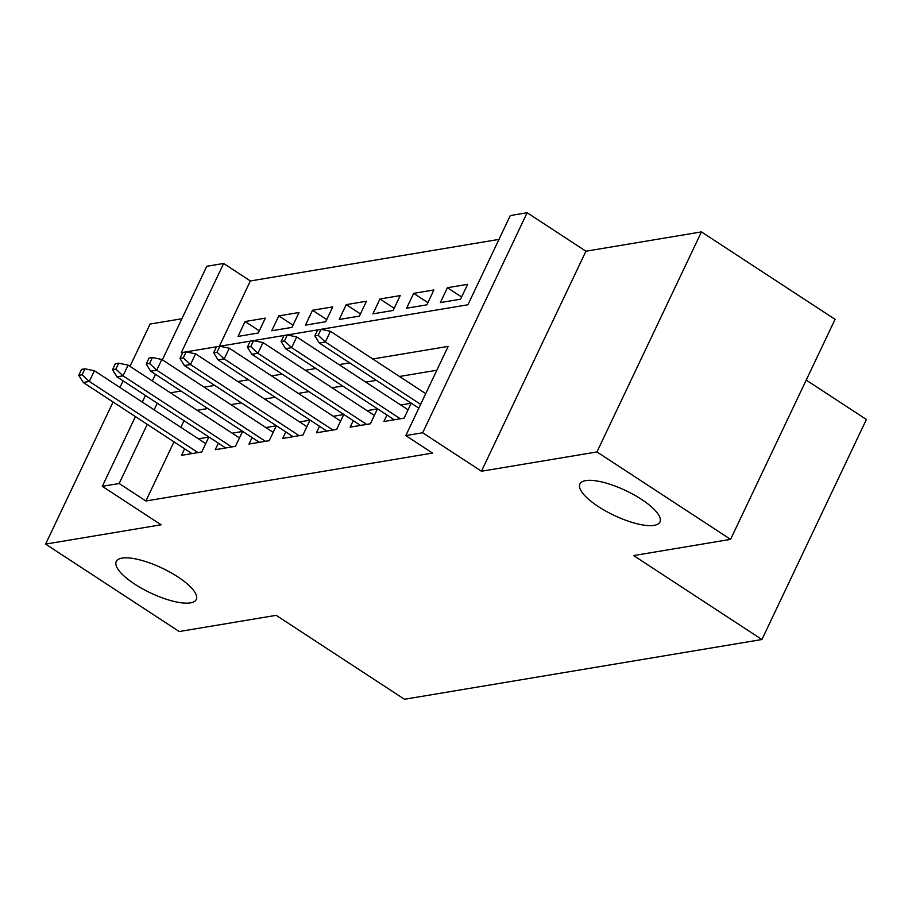<?xml version="1.0" encoding="UTF-8"?>
<svg xmlns="http://www.w3.org/2000/svg" width="912" height="912" viewBox="0 0 912 912"><rect width="100%" height="100%" fill="white"/><g stroke="black" fill="none" stroke-linecap="round" stroke-linejoin="round"><path stroke-width="1.37" d="M598.352 506.593A44.3 13.691 25.4 0 1 579.918 483.976A44.3 13.691 25.4 0 1 641.512 499.377A44.3 13.691 25.4 0 1 659.957 521.983A44.3 13.691 25.4 0 1 598.352 506.593M134.668 584.102A44.3 13.691 25.4 0 1 116.234 561.484A44.3 13.691 25.4 0 1 177.84 576.886A44.3 13.691 25.4 0 1 196.274 599.492A44.3 13.691 25.4 0 1 134.668 584.102M162.37 359.83L206.785 266.281L223.645 263.465L181.283 352.67L467.924 304.756L510.287 215.551L527.147 212.735L422.666 432.767L405.806 435.594L448.157 346.389L372.769 358.986M585.937 251.21L481.456 471.242L596.961 451.942L730.58 539.368L835.073 319.337L701.442 231.899L585.937 251.21L527.147 212.735M806.219 380.099L866.4 419.474L761.919 639.517L404.461 699.265L276.176 615.326L179.231 631.537L45.6 544.099L161.093 524.788L102.304 486.324L135.409 416.613M181.876 318.744L150.081 324.056L130.006 366.35M498.955 239.4L250.367 280.953L223.645 263.465M596.961 451.942L701.442 231.899M123.109 380.863L119.962 387.486M113.077 401.998L45.6 544.099M386.962 414.994L383.872 421.515L404.107 418.141L411.164 403.264L400.756 405.008M353.24 420.637L350.151 427.158L370.386 423.772L377.443 408.907L367.034 410.639M319.519 426.269L316.43 432.79L336.653 429.404L343.721 414.538L333.313 416.282M285.798 431.912L282.697 438.433L302.932 435.047L310 420.181L299.592 421.914M252.077 437.543L248.976 444.064L269.211 440.678L276.279 425.813L265.871 427.557M218.356 443.186L215.255 449.696L235.49 446.321L242.546 431.456L232.15 433.189M259.282 330.828L245.077 321.526L265.301 318.151L258.244 333.017L238.009 336.403L245.077 321.526M293.003 325.196L278.798 315.894L299.033 312.508L291.965 327.374L271.73 330.76L278.798 315.894M326.724 319.553L312.52 310.262L332.755 306.877L325.687 321.742L305.463 325.128L312.52 310.262M360.457 313.922L346.241 304.619L366.476 301.234L359.408 316.111L339.184 319.485L346.241 304.619M394.178 308.279L379.962 298.988L400.197 295.602L393.14 310.468L372.905 313.853L379.962 298.988M427.899 302.647L413.683 293.345L433.918 289.959L426.862 304.836L406.627 308.21L413.683 293.345M461.62 297.004L447.404 287.713L467.639 284.327L460.583 299.193L440.348 302.579L447.404 287.713M250.367 280.953L219.336 346.309M173.975 441.841L145.886 500.984L432.527 453.082L405.806 435.594M436.837 370.238L399.49 376.474M376.337 380.35L365.769 382.117M342.616 385.981L332.048 387.748M308.894 391.613L298.327 393.38M275.173 397.256L264.605 399.023M241.452 402.887L230.884 404.654M207.731 408.53L197.163 410.297M184.007 420.706L180.861 427.34M184.634 448.818L181.534 455.339L201.769 451.953L208.825 437.087L198.428 438.832M481.456 471.242L422.666 432.767M145.886 500.984L119.164 483.508L102.304 486.324M730.58 539.368L633.635 555.579L761.919 639.517M142.295 402.101L145.441 395.477M152.327 380.965L155.473 374.342M157.286 403.218L154.139 409.853M147.242 424.354L119.164 483.508M349.615 362.862L339.047 364.629M315.894 368.494L305.326 370.261M282.173 374.125L271.594 375.904M248.452 379.768L237.872 381.535M214.73 385.4L204.151 387.167M181.009 391.043L170.43 392.81M205.736 443.608L94.392 370.751L89.308 381.455L198.007 452.58M82.137 374.764L84.964 368.813L81.59 369.371L78.763 375.322L82.137 374.764L89.308 381.455L83.243 382.47L191.942 453.595M94.392 370.751L84.964 368.813M78.763 375.322L83.243 382.47M239.457 437.977L128.113 365.119L123.029 375.824L231.728 446.948M115.858 369.121L118.685 363.181L115.311 363.74L112.495 369.691L115.858 369.121L123.029 375.824L116.964 376.838L225.663 447.963M128.113 365.119L118.685 363.181M112.495 369.691L116.964 376.838M273.178 432.334L161.834 359.476L156.75 370.181L265.449 441.305M149.579 363.489L152.407 357.538L149.032 358.097L146.216 364.048L149.579 363.489L156.75 370.181L150.685 371.195L259.384 442.32M161.834 359.476L152.407 357.538M146.216 364.048L150.685 371.195M306.899 426.702L195.556 353.845L190.471 364.549L299.17 435.674M183.312 357.846L186.128 351.907L182.753 352.465L179.938 358.416L183.312 357.846L190.471 364.549L184.406 365.564L293.105 436.688M195.556 353.845L186.128 351.907M179.938 358.416L184.406 365.564M340.621 421.059L229.277 348.213L224.192 358.918L332.903 430.042M217.033 352.214L219.849 346.264L216.475 346.834L213.659 352.773L217.033 352.214L224.192 358.918L218.128 359.932L326.827 431.057M229.277 348.213L219.849 346.264M213.659 352.773L218.128 359.932M374.342 415.427L262.998 342.57L257.914 353.275L366.624 424.399M250.754 346.571L253.57 340.632L250.207 341.191L247.38 347.141L250.754 346.571L257.914 353.275L251.849 354.289L360.548 425.414M262.998 342.57L253.57 340.632M247.38 347.141L251.849 354.289M408.063 409.784L296.719 336.938L291.646 347.643L400.345 418.768M284.476 340.94L287.291 334.989L283.928 335.559L281.101 341.498L284.476 340.94L291.646 347.643L285.57 348.658L394.269 419.782M296.719 336.938L287.291 334.989M281.101 341.498L285.57 348.658M425.722 393.642L330.44 331.295L325.367 342L420.637 404.347M318.197 335.297L321.024 329.357L317.65 329.916L314.822 335.867L318.197 335.297L325.367 342L319.291 343.015L418.836 408.143M330.44 331.295L321.024 329.357M314.822 335.867L319.291 343.015"/></g></svg>
